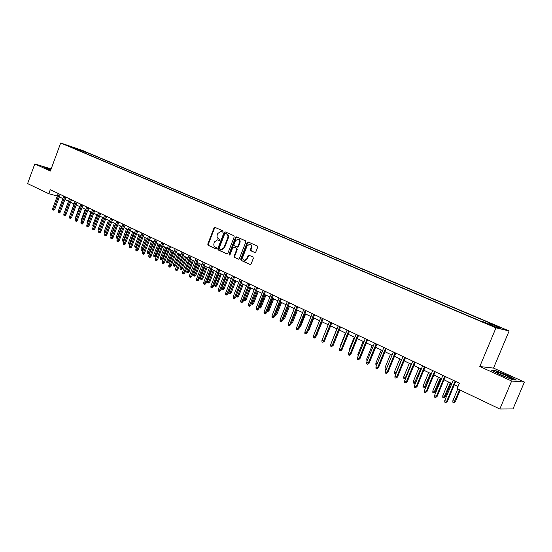<?xml version="1.0" encoding="UTF-8"?>
<svg xmlns="http://www.w3.org/2000/svg" width="552" height="552" viewBox="0 0 552 552"><rect width="100%" height="100%" fill="white"/><g stroke="black" fill="none" stroke-linecap="round" stroke-linejoin="round"><path stroke-width="0.83" d="M222.987 231.64L222.725 230.784L215.052 227.403L213.99 227.99L207.759 244.115L208.125 245.336L215.742 248.814L216.494 248.414L216.232 247.558L215.239 247.103C213.907 246.295 213.514 244.984 214.052 243.177L214.569 241.831L217.502 239.844L219.096 240.472L219.737 240.037L219.475 239.175L218.482 238.733C217.15 237.926 216.75 236.622 217.288 234.814L217.805 233.468L220.841 231.481L222.325 232.075L222.987 231.64M499.774 327.136L495.358 325.459L499.774 327.136M255.052 252.575L251.388 250.939L250.987 249.677L251.698 247.855L251.16 247.71L250.449 249.532L250.849 250.794L254.893 252.568L255.831 251.926L257.667 247.248L257.26 245.985L248.262 242.024L247.144 242.611L240.693 259.143L241.086 260.406L250.263 264.553L251.139 263.918L253.347 258.274L252.947 257.004L248.897 255.21L247.979 255.852L246.889 258.64L244.508 260.337L245.053 260.475L247.427 258.771L246.889 258.64M251.16 247.71C251.643 245.895 251.146 244.729 249.67 244.212L247.103 245.909L242.845 256.804C242.362 258.722 242.914 259.902 244.508 260.337L245.053 260.475M479.791 366.528L511.649 381.032L499.822 409.011L513.008 408.935L524.4 382.06L493.529 368.101L509.137 330.938L495.986 327.853L479.791 366.528L493.529 368.101M51.157 168.919L34.797 163.944L50.377 171.037L60.692 142.989L495.986 327.853M34.797 163.944L27.6 183.602L48.79 193.724L57.311 196.036M499.822 409.011L457.118 388.629L459.388 383.191L50.266 189.715L48.79 193.724M234.207 236.905L233.82 235.663L225.147 231.847L224.071 232.433L217.771 248.683L218.143 249.918L226.748 253.851L227.838 253.278L234.207 236.905M236.601 236.891L245.433 240.775L245.826 242.024L239.382 258.55L238.498 259.178L234.51 257.398L234.124 256.149L236.718 249.476L236.332 248.227L233.662 247.061L232.744 247.689L230.053 254.61L229.432 255.052L229.018 254.141L235.504 237.47L236.601 236.891M81.144 150.289L86.54 152.352L81.144 150.289M509.137 330.938L82.351 150.385L60.692 142.989M488.768 324.038L489.389 323.286L491.908 323.9L88.479 153.159L84.463 151.793L83.483 152.469M489.389 323.286L501.078 328.233L495.62 326.943L483.78 321.919L481.137 321.278L71.449 147.356L75.603 148.771L69.428 146.156L84.463 151.793M511.649 381.032L524.4 382.06M59.361 196.898L62.914 198.589M64.936 199.548L68.545 201.266M70.573 202.232L74.23 203.971M76.266 204.937L79.978 206.703M82.02 207.676L85.788 209.463M87.837 210.443L91.66 212.258M93.716 213.238L97.594 215.08M99.664 216.067L103.59 217.93M105.667 218.923L109.655 220.814M111.739 221.807L115.782 223.732M117.88 224.726L121.978 226.679M124.083 227.679L128.243 229.66M130.355 230.66L134.584 232.675M136.703 233.682L140.988 235.718M143.113 236.732L147.467 238.802M149.606 239.816L154.022 241.914M156.161 242.935L160.646 245.067M162.799 246.088L167.346 248.255M169.512 249.283L174.128 251.477M176.295 252.512L180.987 254.741M183.16 255.776L187.922 258.039M190.109 259.081L194.939 261.379M197.14 262.421L202.039 264.753M204.247 265.802L209.229 268.168M211.444 269.224L216.494 271.632M218.723 272.688L223.857 275.131M226.092 276.193L231.302 278.67M233.544 279.74L238.837 282.258M241.093 283.328L246.468 285.881M248.731 286.957L254.189 289.558M256.466 290.635L262.014 293.278M264.291 294.361L269.928 297.038M272.219 298.128L277.939 300.854M280.243 301.944L286.053 304.711M288.365 305.808L294.271 308.616M296.596 309.72L302.599 312.577M304.925 313.688L311.031 316.586M313.37 317.697L319.567 320.65M321.913 321.768L328.219 324.762M330.579 325.887L336.982 328.93M339.349 330.055L345.856 333.153M348.236 334.284L354.853 337.431M357.247 338.569L363.968 341.764M366.369 342.909L373.207 346.159M375.622 347.305L382.57 350.617M384.992 351.762L392.065 355.129M394.494 356.281L401.683 359.704M404.126 360.863L411.44 364.341M413.897 365.507L421.335 369.046M423.791 370.219L431.36 373.814M433.831 374.994L441.531 378.651M444.015 379.831L451.846 383.557M454.337 384.744L458.015 386.49M88.023 154.394L88.479 153.159M75.714 149.171L75.603 148.771M77.963 150.123L78.315 149.192M51.067 169.16L44.415 167.139L46.251 168.477L50.674 170.223M516.355 380.031L507.743 375.429L495.365 370.516L491.294 370.075L499.788 374.656L512.484 379.7L516.355 380.031M222.504 232.082L221.104 231.557M217.867 239.941L219.268 240.472M215.301 227.514L214.542 228.148L208.318 244.26L208.684 245.474L216.046 248.842M225.382 231.95L224.616 232.592L218.323 248.828L218.695 250.056L227.113 253.906M225.457 233.468L224.705 233.875L219.172 248.152L219.434 249.014L221.083 249.67L223.939 247.662L227.734 237.877C228.28 236.056 227.872 234.738 226.52 233.938L225.885 233.593M221.11 249.67L221.635 249.808L224.492 247.807L223.939 247.662M226.01 233.627L227.065 234.096C228.418 234.897 228.825 236.208 228.286 238.029L224.492 247.807M238.65 259.178L234.51 257.398M234.179 247.199L236.87 248.372L237.263 249.621L234.669 256.287L235.055 257.536M236.822 236.987L236.042 237.629L229.666 255.017M239.416 242.549C239.892 240.775 239.416 239.623 237.988 239.099L235.428 240.782L233.951 244.591L234.338 245.833L237.001 246.999L237.926 246.371L239.416 242.549L239.954 242.701C240.437 240.927 239.961 239.775 238.533 239.257L238.271 239.182M237.036 247.006L238.471 246.516L237.926 246.371M239.954 242.701L238.471 246.516M251.698 247.855C252.181 246.04 251.684 244.881 250.208 244.363L250.008 244.301M249.283 255.348L248.517 255.99L247.427 258.771M248.476 242.114L247.682 242.763L241.238 259.281L241.631 260.544L250.394 264.546M64.632 211.816L68.476 201.232M59.25 193.966L53.661 209.07L54.751 209.353L53.91 210.215L53.302 210.064L53.661 209.07L52.675 208.587L58.25 193.49M54.751 209.353L60.265 194.449M53.302 210.064L52.75 209.794L52.675 208.587M50.915 169.567L47.714 168.684L50.68 170.202M44.878 167.477L50.998 169.34M498.766 372.607L496.614 372.055C494.047 371.696 503.507 376.319 508.751 377.968L510.124 378.368C514.74 379.569 504.611 374.449 498.766 372.607M492.08 370.502L495.537 370.868L507.529 375.636L515.644 379.969M506.998 377.354L499.946 374.373M70.173 214.894L74.009 203.867M75.769 218.019L75.707 217.019L79.612 206.531M75.707 217.019L76.072 217.198M81.482 221L81.33 219.765L85.263 209.215M81.33 219.765L81.855 220.013M87.326 223.85L87.023 222.532L90.976 211.933M87.023 222.532L87.699 222.863M64.832 196.609L59.216 211.789L60.299 212.065L59.45 212.934L58.843 212.782L59.216 211.789L58.208 211.299L63.825 196.132M60.299 212.065L65.847 197.085M58.843 212.782L58.291 212.506L58.208 211.299M70.477 199.279L64.819 214.535L65.902 214.804L65.053 215.68L64.446 215.528L64.819 214.535L63.804 214.038L69.462 198.796M65.902 214.804L71.491 199.755M64.446 215.528L63.887 215.252L63.804 214.038M76.183 201.977L70.483 217.309L71.567 217.578L70.711 218.454L70.111 218.309L70.483 217.309L69.462 216.805L75.155 201.487M71.567 217.578L77.19 202.453M70.111 218.309L69.538 218.026L69.462 216.805M81.951 204.702L76.21 220.11L77.294 220.379L76.431 221.262L75.831 221.117L76.21 220.11L75.175 219.606L80.909 204.205M77.294 220.379L82.952 205.178M75.831 221.117L75.251 220.834L75.175 219.606M93.233 226.734L92.77 225.333L96.752 214.68M92.77 225.333L93.605 225.74M87.775 207.455L82 222.946L83.076 223.208L82.207 224.098L81.606 223.953L82 222.946L80.951 222.435L86.719 206.959M83.076 223.208L88.775 207.931M81.606 223.953L81.027 223.663L80.951 222.435M99.201 229.646L98.649 229.377L98.573 228.155L102.589 217.453M98.573 228.155L99.574 228.645M93.661 210.243L87.844 225.809L88.92 226.072L88.051 226.962L87.451 226.817L87.844 225.809L86.788 225.292L92.598 209.739M88.92 226.072L94.661 210.712M87.451 226.817L86.864 226.527L86.788 225.292M105.239 232.564L104.514 232.24L104.445 231.019L105.508 231.536L109.551 220.765M105.108 232.53L105.618 231.557M104.445 231.019L108.482 220.262M99.615 213.058L93.757 228.7L94.834 228.963L93.957 229.86L93.357 229.715L93.757 228.7L92.688 228.176L98.539 212.548M94.834 228.963L100.609 213.527M93.357 229.715L92.764 229.425L92.688 228.176M111.352 235.497L110.448 235.138L110.372 233.903L111.449 234.427L115.52 223.608M111.042 235.428L111.732 234.496M110.372 233.903L114.443 223.091M105.632 215.901L99.733 231.626L100.802 231.881L99.919 232.785L99.325 232.647L99.733 231.626L98.656 231.102L104.542 215.383M100.802 231.881L106.626 216.37M99.325 232.647L98.725 232.351L98.656 231.102M117.535 238.471L116.437 238.057L116.368 236.822L117.459 237.353L121.557 226.479M117.045 238.354L117.459 237.353L117.914 237.463M116.368 236.822L120.467 225.961M111.718 218.778L105.777 234.586L106.84 234.835L105.956 235.745L105.363 235.607L105.777 234.586L104.68 234.048L110.614 218.254M106.84 234.835L112.705 219.241M105.363 235.607L104.756 235.311L104.68 234.048M123.862 241.258L122.496 241.017L122.427 239.775L123.524 240.306L127.657 229.377M123.11 241.314L123.524 240.306L124.165 240.458M122.427 239.775L126.553 228.852M117.866 221.683L111.883 237.574L112.946 237.822L112.056 238.733L111.463 238.595L111.883 237.574L110.779 237.036L116.755 221.159M112.946 237.822L118.846 222.152M111.463 238.595L110.849 238.298L110.779 237.036M130.327 243.901L129.81 244.439L128.623 244.005L128.554 242.756L129.665 243.294L133.819 232.309M129.237 244.308L129.665 243.294L130.486 243.487M128.554 242.756L132.708 231.778M124.083 224.623L118.052 240.596L119.115 240.844L118.218 241.762L117.631 241.624L118.052 240.596L116.941 240.051L122.958 224.091M119.115 240.844L125.062 225.085M117.631 241.624L117.01 241.321L116.941 240.051M136.868 246.571L136.006 247.462L135.433 247.33L134.812 247.027L134.743 245.771L135.868 246.316L140.056 235.276M135.433 247.33L135.868 246.316L136.882 246.551M134.743 245.771L138.925 234.738M130.369 227.596L124.297 243.653L125.352 243.894L124.455 244.819L123.862 244.681L124.297 243.653L123.165 243.101L129.23 227.058M125.352 243.894L131.341 228.059M123.862 244.681L123.241 244.377L123.165 243.101M136.724 230.605L130.61 246.744L131.659 246.985L130.755 247.91L130.168 247.779L130.61 246.744L129.465 246.185L135.571 230.06M131.659 246.985L137.69 231.06M130.168 247.779L129.534 247.468L129.465 246.185M143.147 233.641L136.993 249.87L138.041 250.104L137.131 251.036L136.544 250.905L136.993 249.87L135.833 249.304L141.988 233.089M138.041 250.104L144.113 234.096M136.544 250.905L135.902 250.594L135.833 249.304M143.154 249.601L142.264 250.518L141.698 250.387L141.07 250.084L141.001 248.821L143.154 249.601L147.294 238.719M141.698 250.387L146.356 238.271M141.001 248.821L145.217 237.733M149.495 252.685L148.598 253.603L148.033 253.478L147.398 253.168L147.329 251.898L149.495 252.685L153.663 241.748M148.033 253.478L152.725 241.3M147.329 251.898L151.572 240.755M155.899 255.804L155.002 256.728L154.436 256.604L153.794 256.287L153.732 255.017L155.899 255.804L160.094 244.805M154.436 256.604L159.169 244.363M153.732 255.017L158.003 243.811M149.647 236.711L143.444 253.023L144.486 253.258L143.575 254.196L142.989 254.072L143.444 253.023L142.278 252.457L148.474 236.159M144.486 253.258L150.606 237.167M142.989 254.072L142.347 253.747L142.278 252.457M162.378 258.957L161.474 259.888L160.908 259.764L160.259 259.447L160.197 258.163L162.378 258.957L166.607 247.903M160.908 259.764L165.683 247.462M160.197 258.163L164.503 246.903M156.216 239.823L149.971 256.225L151.013 256.452L150.089 257.398L149.509 257.267L149.971 256.225L148.792 255.645L155.029 239.257M151.013 256.452L157.175 240.279M149.509 257.267L148.854 256.949L148.792 255.645M168.926 262.145L168.015 263.076L167.456 262.959L166.801 262.635L166.738 261.351L168.926 262.145L173.183 251.029M167.456 262.959L172.265 250.594M166.738 261.351L171.072 250.028M162.868 242.963L156.568 259.454L157.61 259.681L156.685 260.627L156.106 260.503L156.568 259.454L155.374 258.867L161.667 242.397M157.61 259.681L163.82 243.418M156.106 260.503L155.443 260.178L155.374 258.867M175.55 265.367L174.632 266.305L174.08 266.188L173.411 265.864L173.356 264.574L175.55 265.367L179.842 254.196M174.08 266.188L178.924 253.761M173.356 264.574L177.723 253.189M169.588 246.144L163.247 262.724L164.282 262.945L163.351 263.897L162.771 263.773L163.247 262.724L162.04 262.131L168.374 245.571M164.282 262.945L170.54 246.592M162.771 263.773L162.102 263.449L162.04 262.131M182.25 268.631L181.325 269.576L180.773 269.459L180.104 269.128L180.042 267.83L182.25 268.631L186.569 257.398M180.773 269.459L185.658 256.963M180.042 267.83L184.444 256.383M176.392 249.359L170.002 266.029L171.03 266.243L170.092 267.202L169.519 267.085L170.002 266.029L168.781 265.429L175.163 248.779M171.03 266.243L177.337 249.808M169.519 267.085L168.843 266.754L168.781 265.429M189.019 271.929L188.094 272.874L187.542 272.764L186.866 272.426L186.804 271.122L189.019 271.929L193.372 260.634M187.542 272.764L192.469 260.206M186.804 271.122L191.24 259.619M183.271 252.616L176.833 269.369L177.854 269.59L176.916 270.549L176.343 270.432L176.833 269.369L175.598 268.769L182.029 252.029M177.854 269.59L184.209 253.057M176.343 270.432L175.66 270.094L175.598 268.769M195.87 275.262L194.939 276.214L194.394 276.103L193.704 275.765L193.648 274.454L195.87 275.262L200.259 263.904M194.394 276.103L199.362 263.476M193.648 274.454L198.113 262.89M190.233 255.907L183.74 272.757L184.761 272.964L183.816 273.937L183.243 273.82L183.74 272.757L182.491 272.143L188.97 255.314M184.761 272.964L191.165 256.349M183.243 273.82L182.553 273.481L182.491 272.143M202.805 278.636L201.866 279.595L201.321 279.484L200.624 279.146L200.569 277.822L202.805 278.636L207.221 267.216M201.321 279.484L206.331 266.795M200.569 277.822L205.068 266.195M197.271 259.233L190.737 276.179L191.751 276.386L190.792 277.359L190.233 277.249L190.737 276.179L189.467 275.558L195.994 258.633M191.751 276.386L198.196 259.675M190.233 277.249L189.529 276.904L189.467 275.558M209.815 282.044L208.87 283.01L208.332 282.907L207.621 282.562L207.573 281.23L209.815 282.044L214.266 270.57M208.332 282.907L213.382 270.149M207.573 281.23L212.106 269.542M216.901 285.501L215.956 286.467L215.418 286.364L214.707 286.019L214.652 284.68L216.901 285.501L221.393 273.958M215.418 286.364L220.51 273.537M214.652 284.68L219.22 272.923M224.077 288.993L223.125 289.966L222.587 289.862L221.869 289.51L221.814 288.172L224.077 288.993L228.604 277.387M222.587 289.862L227.728 276.973M221.814 288.172L226.423 276.352M204.399 262.607L197.809 279.643L198.817 279.843L197.857 280.823L197.299 280.713L197.809 279.643L196.526 279.015L203.108 261.993M198.817 279.843L205.316 263.042M197.299 280.713L196.588 280.368L196.526 279.015M211.602 266.016L204.964 283.148L205.972 283.342L205.006 284.328L204.447 284.225L204.964 283.148L203.674 282.514L210.298 265.395M205.972 283.342L212.52 266.443M204.447 284.225L203.729 283.866L203.674 282.514M218.902 269.466L212.209 286.688L213.203 286.881L212.237 287.875L211.678 287.771L212.209 286.688L210.898 286.046L217.578 268.838M213.203 286.881L219.806 269.893M211.678 287.771L210.954 287.413L210.898 286.046M231.336 292.525L230.377 293.505L229.846 293.402L229.114 293.05L229.066 291.704L231.336 292.525L235.897 280.858M229.846 293.402L235.028 280.444M229.066 291.704L233.703 279.816M237.532 247.144L237.001 246.999M226.285 272.957L219.537 290.276L220.531 290.469L219.551 291.47L218.999 291.366L219.537 290.276L218.212 289.627L224.947 272.322M220.531 290.469L227.182 273.378M218.999 291.366L218.268 291.001L218.212 289.627M236.415 295.279L238.685 296.1L243.273 284.363M238.685 296.1L237.719 297.086L237.187 296.99L242.411 283.956M237.187 296.99L236.449 296.624L236.401 295.313M233.751 276.49L226.955 293.912L227.941 294.092L226.962 295.099L226.41 294.996L226.955 293.912L225.616 293.257L232.406 275.848M227.941 294.092L234.648 276.911M226.41 294.996L225.665 294.637L225.616 293.257M244.018 298.984L246.116 299.715L250.746 287.916M246.116 299.715L245.143 300.709L244.619 300.612L249.89 287.509M244.619 300.612L243.874 300.247L243.839 299.425M241.314 280.064L234.462 297.59L235.442 297.763L234.455 298.777L233.91 298.68L234.462 297.59L233.103 296.921L239.947 279.415M235.442 297.763L242.204 280.485M233.91 298.68L233.158 298.308L233.103 296.921M251.712 302.731L253.637 303.372L258.301 291.511M253.637 303.372L252.657 304.373L252.133 304.283L257.453 291.111M252.133 304.283L251.367 303.593M248.973 283.687L242.066 301.309L243.039 301.482L242.045 302.496L241.5 302.406L242.066 301.309L240.686 300.633L247.586 283.031M243.039 301.482L249.849 284.101M241.5 302.406L240.741 302.027L240.686 300.633M259.502 306.519L261.248 307.078L265.947 295.147M261.248 307.078L260.261 308.085L259.744 307.995L265.112 294.747M259.744 307.995L259.054 307.657M267.389 310.362L268.948 310.831L273.688 298.832M268.948 310.831L267.444 311.756L272.86 298.432M267.444 311.756L266.933 311.507M275.372 314.247L276.745 314.626L281.527 302.558M276.745 314.626L275.241 315.558L280.699 302.165M256.721 287.35L249.759 305.077L250.725 305.242L249.725 306.263L249.187 306.174L249.759 305.077L248.365 304.393L255.321 286.688M250.725 305.242L257.591 287.764M249.187 306.174L248.414 305.794L248.365 304.393M264.567 291.063L257.542 308.885L258.502 309.051L257.494 310.079L256.963 309.989L257.542 308.885L256.135 308.195L263.145 290.387M258.502 309.051L265.429 291.47M256.963 309.989L256.183 309.603L256.135 308.195M272.509 294.816L265.429 312.749L266.381 312.901L265.367 313.943L264.836 313.853L265.429 312.749L264.001 312.046L271.073 294.133M266.381 312.901L273.364 295.223M264.836 313.853L264.049 313.467L264.001 312.046M283.452 318.187L284.639 318.463L289.455 306.325M284.639 318.463L283.135 319.408L288.641 305.939M280.554 298.618L273.412 316.655L274.358 316.807L273.337 317.848L272.812 317.766L273.412 316.655L271.97 315.944L279.098 297.928M274.358 316.807L281.396 299.018M272.812 317.766L272.012 317.372L271.97 315.944M291.642 322.175L292.629 322.354L297.487 310.148M291.366 322.865L296.679 309.762M292.629 322.354L291.187 323.32M288.696 302.468L281.499 320.615L282.431 320.76L281.41 321.809L280.885 321.726L281.499 320.615L280.036 319.898L287.219 301.772M282.431 320.76L289.531 302.869M280.885 321.726L280.078 321.333L280.036 319.898M299.943 326.177L300.716 326.294L305.615 314.012M300.716 326.294L299.501 327.295M296.942 306.367L289.683 324.617L290.614 324.762L289.062 325.742L289.683 324.617L288.199 323.893L295.451 305.663M290.614 324.762L297.769 306.76M289.062 325.742L288.241 325.335L288.199 323.893M308.368 330.2L308.906 330.275L313.846 317.931M308.906 330.275L307.94 331.269M305.297 310.321L297.976 328.681L298.894 328.813L297.342 329.799L297.976 328.681L296.472 327.943L303.779 309.603M298.894 328.813L306.112 310.707M297.342 329.799L296.514 329.392L296.472 327.943M316.903 334.27L322.182 321.892M317.2 334.312L316.662 334.864M313.757 314.323L306.374 332.787L307.285 332.918L305.732 333.919L306.374 332.787L304.849 332.049L312.225 313.598M307.285 332.918L314.564 314.702M305.732 333.919L304.883 333.505L304.849 332.049M325.549 338.397L330.62 325.908M322.32 318.373L314.875 336.955L315.778 337.079L314.226 338.086L314.875 336.955L313.336 336.202L320.774 317.642M315.778 337.079L323.127 318.752M314.226 338.086L313.37 337.665L313.336 336.202M331.711 342.012L336.865 328.875M331.007 322.478L323.493 341.17L324.383 341.288L322.83 342.309L323.493 341.17L321.933 340.411L329.434 321.733M324.383 341.288L331.793 322.851M322.83 342.309L321.961 341.881L321.933 340.411M340.329 346.856L340.308 345.869L345.511 332.987M340.308 345.869L340.653 346.042M339.797 326.639L332.221 345.442L333.104 345.552L331.545 346.587L332.221 345.442L330.641 344.669L338.203 325.887M333.104 345.552L340.577 327.005M331.545 346.587L330.669 346.152L330.641 344.669M349.112 351.61L349.023 350.113L354.267 337.155M349.023 350.113L349.602 350.396M348.705 330.848L341.067 349.775L341.936 349.878L340.377 350.92L341.067 349.775L339.466 348.988L347.098 330.089M341.936 349.878L349.478 331.214M340.377 350.92L339.494 350.485L339.466 348.988M358.179 356.033L357.848 354.412L363.14 341.371M357.848 354.412L358.676 354.812M357.737 335.119L350.023 354.163L350.886 354.253L349.326 355.309L350.023 354.163L348.402 353.37L356.102 334.346M350.886 354.253L358.496 335.478M349.326 355.309L348.429 354.867L348.402 353.37M367.37 360.518L366.811 360.249L366.79 358.766L372.131 345.649M366.79 358.766L367.867 359.29M366.887 339.445L359.104 358.607L359.959 358.697L358.4 359.759L359.104 358.607L357.461 357.799L365.231 338.666M359.959 358.697L367.632 339.797M358.4 359.759L357.482 359.311L357.461 357.799M376.678 365.058L375.871 364.665L375.85 363.181L381.239 349.982M375.85 363.181L377.182 363.823M376.16 343.834L368.308 363.112L369.15 363.188L367.584 364.272L368.308 363.112L366.645 362.298L374.484 343.04M369.15 363.188L376.892 344.179M367.584 364.272L366.659 363.816L366.645 362.298M386.138 369.612L385.048 369.143L385.034 367.646L390.464 354.37M385.034 367.646L386.621 368.425M386.448 368.86L385.972 369.598M385.558 348.277L377.637 367.68L378.465 367.749L376.899 368.839L377.637 367.68L375.947 366.852L383.854 347.47M378.465 367.749L386.283 348.616M376.899 368.839L375.967 368.377L375.947 366.852M395.763 374.132L394.349 373.683L394.335 372.179L396.026 373L401.518 359.621M395.287 374.139L396.226 373.014M394.335 372.179L399.82 358.814M395.087 352.783L387.09 372.303L387.904 372.372L386.345 373.469L387.09 372.303L385.379 371.468L393.362 351.962M387.904 372.372L395.791 353.114M386.345 373.469L385.393 373.007L385.379 371.468M405.748 378.168L405.154 378.776L403.774 378.286L403.767 376.768L405.472 377.602L411.012 364.141M404.726 378.748L405.472 377.602L405.968 377.637M403.767 376.768L409.294 363.319M404.74 357.351L396.674 376.995L397.481 377.05L395.915 378.168L396.674 376.995L394.935 376.147L402.994 356.523M397.481 377.05L405.437 357.675M395.915 378.168L394.949 377.692L394.935 376.147M415.815 382.315L414.29 383.412L413.324 382.943L413.317 381.425L415.815 382.315L421.3 369.033M414.29 383.412L420.645 368.722M413.317 381.425L418.899 367.887M414.531 361.981L406.389 381.756L407.183 381.798L405.616 382.929L406.389 381.756L404.63 380.894L412.758 361.139M407.183 381.798L415.214 362.298M405.616 382.929L404.637 382.446L404.63 380.894M425.509 387.028L423.984 388.146L423.011 387.67L423.004 386.138L425.509 387.028L431.043 373.663M423.984 388.146L430.401 373.359M423.004 386.138L428.635 372.517M424.46 366.673L416.236 386.579L417.022 386.614L415.449 387.752L416.236 386.579L414.455 385.703L422.659 365.824M417.022 386.614L425.13 366.99M415.449 387.752L414.462 387.269L414.455 385.703M435.342 391.816L433.81 392.941L432.823 392.458L432.823 390.919L435.342 391.816L440.924 378.361M433.81 392.941L440.296 378.065M432.823 390.919L438.509 377.216M434.527 371.434L426.227 391.465L426.993 391.499L425.426 392.644L426.227 391.465L424.419 390.581L432.706 370.571M426.993 391.499L435.176 371.744M425.426 392.644L424.426 392.155L424.419 390.581M445.305 396.667L443.773 397.806L442.773 397.316L442.773 395.763L445.305 396.667L450.943 383.129M443.773 397.806L450.328 382.84M442.773 395.763L448.514 381.97M444.733 376.257L436.356 396.426L437.108 396.446L435.542 397.612L436.356 396.426L434.521 395.529L442.883 375.388M437.108 396.446L445.374 376.561M435.542 397.612L434.521 397.109L434.521 395.529M455.407 401.58L453.875 402.739L452.861 402.242L452.868 400.676L455.407 401.58L460.202 390.098M453.875 402.739L459.602 389.815M452.868 400.676L457.767 388.939M455.089 381.156L446.63 401.456L447.368 401.463L445.802 402.643L446.63 401.456L444.767 400.545L453.213 380.273M447.368 401.463L455.711 381.453M445.802 402.643L444.767 402.139L444.767 400.545M221.787 231.764L221.242 231.605M218.544 240.141L217.992 239.996M208.684 245.474L208.125 245.336M208.318 244.26L207.759 244.115M214.542 228.148L213.99 227.99M218.695 250.056L218.143 249.918M218.323 248.828L217.771 248.683M224.616 232.592L224.071 232.433M228.286 238.029L227.734 237.877M227.065 234.096L226.52 233.938M234.669 256.287L234.124 256.149M237.263 249.621L236.718 249.476M236.87 248.372L236.332 248.227M234.386 247.255L233.841 247.11M229.57 254.279L229.018 254.141M236.042 237.629L235.504 237.47M251.388 250.939L250.849 250.794M250.987 249.677L250.449 249.532M248.517 255.99L247.979 255.852M241.631 260.544L241.086 260.406M241.238 259.281L240.693 259.143M247.682 242.763L247.144 242.611M225.92 233.599L225.43 233.462M221.635 249.808L221.083 249.67M234.214 247.206L233.806 247.103M497.297 372.979L496.614 372.055"/></g></svg>
